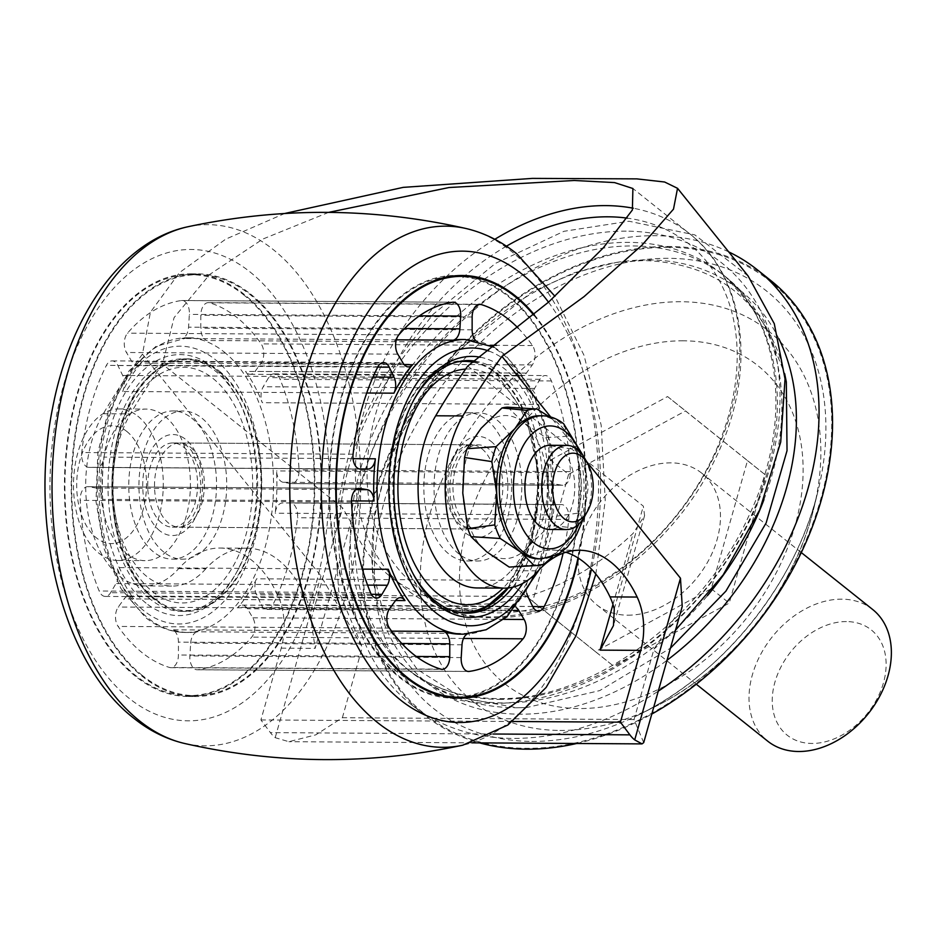 <?xml version="1.0" encoding="UTF-8"?>
<svg xmlns="http://www.w3.org/2000/svg" width="938" height="938" viewBox="0 0 938 938"><rect width="100%" height="100%" fill="white"/><g stroke="black" fill="none" stroke-linecap="round" stroke-linejoin="round"><path stroke-width="0.7" stroke-dasharray="4.69 3.52" d="M549.093 416.578L557.278 422.569L570.855 436.076L545.834 437.589L523.357 422.358A71.569 42.386 90.4 0 0 481.1 428.326A71.569 42.386 90.4 0 0 462.774 493.06A71.569 42.386 90.4 0 0 486.716 551.837A71.569 42.386 90.4 0 0 528.985 545.869L549.832 525.526L575.041 527.942L562.906 546.08L552.283 556.996M543.981 564.184L514.915 566.271L528.985 545.869A71.569 42.386 90.4 0 0 547.311 481.135A71.569 42.386 90.4 0 0 523.357 422.358L507.669 407.162M328.628 212.375L262.898 239.038L209.713 274.447L174.058 317.665L162.473 364.179A799.833 473.76 -89.6 0 0 130.452 413.893A101.034 59.844 -89.6 0 0 117.215 523.721A101.034 59.844 -89.6 0 0 172.029 586.074L144.898 585.91A101.034 59.844 -89.6 0 1 90.083 523.556A101.034 59.844 -89.6 0 1 103.321 413.728A799.833 473.76 -89.6 0 1 142.435 354.154L150.432 312.225L179.463 272.606L225.718 239.155L284.636 213.501M643.703 742.638L634.053 719.54L653.997 649.049L682.243 606.452M142.435 354.154L320.948 575.967L362.326 647.243L338.7 591.175L334.092 521.27L350.472 446.336L384.334 376.49L433.075 314.359L495.534 263.332L563.949 231.299L628.964 221.227L694.847 234.899L748.067 275.936M675.536 630.16L653.997 649.049M634.053 719.54L342.37 717.734L315.766 734.853L288.892 741.7L275.197 737.678A42.093 24.939 -89.6 0 1 270.39 732.625L493.189 734.008M178.654 568.627L205.785 568.803A126.29 74.806 -89.6 0 1 247.093 548.202L219.961 548.038A126.29 74.806 -89.6 0 0 178.654 568.627A101.034 59.844 -89.6 0 1 144.898 585.91M219.961 548.038A126.29 74.806 -89.6 0 1 277.625 594.844A50.511 29.922 -89.6 0 1 281.236 648.158L260.916 719.938L270.39 732.625M164.924 416.32A75.779 44.883 -89.6 0 1 189.242 501.549A75.779 44.883 -89.6 0 1 145.062 560.643A75.779 44.883 -89.6 0 1 126.126 553.432A75.779 44.883 -89.6 0 1 101.808 468.203A75.779 44.883 -89.6 0 1 146 409.097A75.779 44.883 -89.6 0 1 164.924 416.32M586.262 461.144L550.735 417M467.722 366.066L643.351 506.157L644.582 515.619L633.08 533.405A227.324 165.979 128.6 0 1 473.702 604.365A227.324 165.979 128.6 0 1 390.149 576.424A227.324 165.979 128.6 0 1 350.847 522.208L342.605 507.857L162.473 364.179M205.785 568.803A101.034 59.844 -89.6 0 1 172.029 586.074M247.093 548.202A126.29 74.806 -89.6 0 1 304.756 595.009A50.511 29.922 -89.6 0 1 311.017 619.479L315.145 648.369L350.847 522.208M161.887 523.123A42.093 24.939 -89.6 0 1 148.368 475.777A42.093 24.939 -89.6 0 1 172.92 442.947A42.093 24.939 -89.6 0 1 183.438 446.957A42.093 24.939 -89.6 0 1 196.945 494.303A42.093 24.939 -89.6 0 1 172.404 527.144A42.093 24.939 -89.6 0 1 161.887 523.123M846.428 621.577A67.36 49.175 -51.4 0 0 774.917 682.172A67.36 49.175 -51.4 0 0 811.945 743.447A67.36 49.175 -51.4 0 0 883.455 682.841A67.36 49.175 -51.4 0 0 846.428 621.577M568.604 474.358L532.69 601.305L613.37 665.968L729.236 603.099L765.49 474.991L685.537 410.903L568.604 474.358L550.618 460.007L514.692 586.954L532.69 601.305M627.733 615.187A84.197 61.474 -51.4 0 0 709.269 559.083A84.197 61.474 -51.4 0 0 701.788 473.198A84.197 61.474 -51.4 0 0 670.846 462.856A84.197 61.474 -51.4 0 0 589.31 518.972A84.197 61.474 -51.4 0 0 596.791 604.846A84.197 61.474 -51.4 0 0 627.733 615.187M514.692 586.954L595.384 651.617L711.25 588.747L747.504 460.64L667.551 396.563L550.618 460.007M667.551 396.563L685.537 410.903M576.753 743.482A277.836 202.866 -51.4 0 0 651.793 714.064M770.872 280.603A277.836 202.866 -51.4 0 0 668.747 246.46A277.836 202.866 -51.4 0 0 399.694 431.632A277.836 202.866 -51.4 0 0 424.375 715.026A277.836 202.866 -51.4 0 0 479.623 742.884M728.709 251.888A277.836 202.866 -51.4 0 0 655.252 235.696A277.836 202.866 -51.4 0 0 386.21 420.869A277.836 202.866 -51.4 0 0 410.879 704.262A277.836 202.866 -51.4 0 0 513.004 738.405A277.836 202.866 -51.4 0 0 658.277 691.142M778.845 338.724A251.079 183.32 -51.4 0 0 648.404 259.908A251.079 183.32 -51.4 0 0 620.874 261.772A251.079 183.32 -51.4 0 0 372.656 572.977A251.079 183.32 -51.4 0 0 519.851 714.193A251.079 183.32 -51.4 0 0 667 660.305M595.384 651.617L613.37 665.968M711.25 588.747L729.236 603.099M747.504 460.64L765.49 474.991M576.389 449.665L581.22 481.346L579.274 512.969L552.318 516.744L547.311 481.135L549.082 445.562L576.389 449.665A78.3 46.372 -89.6 0 0 570.855 436.076M550.067 445.28A42.093 24.939 -89.6 0 1 560.584 449.29A42.093 24.939 -89.6 0 1 574.103 496.636A42.093 24.939 -89.6 0 1 549.551 529.466M126.7 431.351A58.93 34.905 -89.6 0 1 143.092 509.78A58.93 34.905 -89.6 0 1 96.52 537.978A58.93 34.905 -89.6 0 1 80.129 459.561A58.93 34.905 -89.6 0 1 126.7 431.351M260.916 719.938L512.687 721.498M565.895 552.271A126.29 74.806 90.4 0 0 552.341 550.09A126.29 74.806 90.4 0 0 511.034 570.691L538.166 570.855M477.278 587.962A101.034 59.844 90.4 0 0 511.034 570.691M488.686 448.845A42.093 24.939 90.4 0 0 478.169 444.835A42.093 24.939 90.4 0 0 453.617 477.665A42.093 24.939 90.4 0 0 467.136 525.01A42.093 24.939 90.4 0 0 477.653 529.02A42.093 24.939 90.4 0 0 502.193 496.19A42.093 24.939 90.4 0 0 488.686 448.845M539.397 415.745A71.569 42.386 -89.6 0 1 557.278 422.569A71.569 42.386 -89.6 0 1 581.22 481.346A71.569 42.386 -89.6 0 1 562.906 546.08A71.569 42.386 -89.6 0 1 538.518 558.872M579.274 512.969A78.3 46.372 -89.6 0 1 575.041 527.942M552.318 516.744A79.976 47.369 -89.6 0 1 549.832 525.526M545.834 437.589A79.976 47.369 -89.6 0 1 549.082 445.562M514.915 566.271A79.976 47.369 -89.6 0 1 509.674 567.056M786.325 381.918L779.408 355.443C756.005 294.509 710.781 262.863 643.761 260.529L616.653 262.359L574.079 272.782L531.787 292.035L454.953 353.438L417.129 403.035L389.704 457.779L374.438 514.212L372.292 568.733L386.444 625.142L417.281 669.427L462.153 697.778L517.201 707.756L526.593 707.569L599.699 690.603L670.436 648.181M683.333 340.799A203.241 148.403 -51.4 0 0 467.546 523.662A203.241 148.403 -51.4 0 0 579.274 708.553A203.241 148.403 -51.4 0 0 795.049 525.69A203.241 148.403 -51.4 0 0 683.333 340.799M872.692 609.512A84.197 61.474 -51.4 0 0 841.738 599.159A84.197 61.474 -51.4 0 0 760.214 655.275A84.197 61.474 -51.4 0 0 767.694 741.149M585.136 459.057A42.093 24.939 -89.6 0 1 584.784 516.123M137.792 416.155A75.779 44.883 -89.6 0 1 162.11 501.384A75.779 44.883 -89.6 0 1 117.93 560.478A75.779 44.883 -89.6 0 1 98.994 553.256A75.779 44.883 -89.6 0 1 74.677 468.027A75.779 44.883 -89.6 0 1 118.856 408.933A75.779 44.883 -89.6 0 1 137.792 416.155M458.94 553.959A74.09 43.887 -89.6 0 1 435.162 470.63A74.09 43.887 -89.6 0 1 478.368 412.837A74.09 43.887 -89.6 0 1 496.87 419.907A74.09 43.887 -89.6 0 1 520.649 503.237A74.09 43.887 -89.6 0 1 477.454 561.018A74.09 43.887 -89.6 0 1 458.94 553.959M486.705 419.837A74.09 43.887 -89.6 0 1 510.483 503.167A74.09 43.887 -89.6 0 1 467.276 560.959A74.09 43.887 -89.6 0 1 448.763 553.901A74.09 43.887 -89.6 0 1 424.984 470.559A74.09 43.887 -89.6 0 1 468.191 412.779A74.09 43.887 -89.6 0 1 486.705 419.837M465.025 613.1A126.29 74.806 -89.6 0 1 463.091 613.135A126.29 74.806 -89.6 0 1 431.539 601.094A126.29 74.806 -89.6 0 1 391.017 459.045A126.29 74.806 -89.6 0 1 464.65 360.555A126.29 74.806 -89.6 0 1 466.585 360.614M474.136 361.634A126.29 74.806 -89.6 0 1 496.202 372.585A126.29 74.806 -89.6 0 1 508.302 587.938M473.221 362.267A125.469 74.313 -89.6 0 1 490.68 369.525A125.469 74.313 -89.6 0 1 495.991 373.336A125.469 74.313 -89.6 0 1 538.107 492.18A125.469 74.313 -89.6 0 1 489.226 604.482M455.634 611.623A125.469 74.313 -89.6 0 1 431.75 600.355A125.469 74.313 -89.6 0 1 390.736 465.424A125.469 74.313 -89.6 0 1 457.181 361.962M480.362 357.226A130.499 77.303 -89.6 0 1 504.527 368.822A130.499 77.303 -89.6 0 1 522.771 583.389M518.233 328.194A185.22 109.711 -89.6 0 1 532.467 345.547A12.628 7.481 -89.6 0 1 532.292 364.952L526.37 373.101A12.628 7.481 -89.6 0 1 521.598 375.962A12.628 7.481 -89.6 0 1 516.873 373.078A147.336 87.269 -89.6 0 1 533.605 404.372A12.628 7.481 -89.6 0 1 534.566 388.414L539.96 379.28A12.628 7.481 -89.6 0 1 545.318 375.552A12.628 7.481 -89.6 0 1 551.403 380.957A185.22 109.711 -89.6 0 1 570.351 471.626A12.628 7.481 -89.6 0 1 562.823 485.298A12.628 7.481 -89.6 0 1 562.108 485.227L554.534 483.961A12.628 7.481 -89.6 0 1 547.874 472.611A147.336 87.269 -89.6 0 1 546.514 514.868A12.628 7.481 -89.6 0 1 553.866 504.644L561.487 504.585A12.628 7.481 -89.6 0 1 561.545 504.585A12.628 7.481 -89.6 0 1 568.815 519.441A185.22 109.711 -89.6 0 1 563.105 553.209M283.206 482.284A12.628 7.481 -89.6 0 1 276.546 470.935A147.336 87.269 -89.6 0 1 275.186 513.192A12.628 7.481 -89.6 0 1 282.537 502.967L290.159 502.909A12.628 7.481 -89.6 0 1 290.205 502.909A12.628 7.481 -89.6 0 1 297.487 517.764A185.22 109.711 -89.6 0 1 272.817 604.928A12.628 7.481 -89.6 0 1 267.072 609.395A12.628 7.481 -89.6 0 1 261.327 604.775L256.543 594.821A12.628 7.481 -89.6 0 1 256.613 578.793A147.336 87.269 -89.6 0 1 237.971 607.249A12.628 7.481 -89.6 0 1 242.192 605.092A12.628 7.481 -89.6 0 1 247.421 608.75L252.791 617.802A12.628 7.481 -89.6 0 1 251.712 637.137A185.22 109.711 -89.6 0 1 197.883 669.744A12.628 7.481 -89.6 0 1 197.238 669.791A12.628 7.481 -89.6 0 1 189.875 655.908L190.684 643.116A12.628 7.481 -89.6 0 1 197.449 631.802A147.336 87.269 -89.6 0 1 188.702 632.482A147.336 87.269 -89.6 0 1 172.428 629.797A12.628 7.481 -89.6 0 1 178.431 642.143L178.419 654.994A12.628 7.481 -89.6 0 1 170.857 667.668A12.628 7.481 -89.6 0 1 169.567 667.481A185.22 109.711 -89.6 0 1 118.094 626.42A12.628 7.481 -89.6 0 1 118.27 607.027L124.191 598.878A12.628 7.481 -89.6 0 1 128.975 596.017A12.628 7.481 -89.6 0 1 133.688 598.89A147.336 87.269 -89.6 0 1 116.957 567.596A12.628 7.481 -89.6 0 1 116.007 583.565L110.602 592.687A12.628 7.481 -89.6 0 1 105.255 596.427A12.628 7.481 -89.6 0 1 99.17 591.01A185.22 109.711 -89.6 0 1 80.211 500.341A12.628 7.481 -89.6 0 1 87.75 486.681A12.628 7.481 -89.6 0 1 88.465 486.74L96.028 488.006A12.628 7.481 -89.6 0 1 102.699 499.356A147.336 87.269 -89.6 0 1 104.048 457.111A12.628 7.481 -89.6 0 1 96.696 467.335L89.087 467.382A12.628 7.481 -89.6 0 1 89.028 467.382A12.628 7.481 -89.6 0 1 81.747 452.538A185.22 109.711 -89.6 0 1 106.416 365.363A12.628 7.481 -89.6 0 1 112.161 360.896A12.628 7.481 -89.6 0 1 117.907 365.527L122.69 375.47A12.628 7.481 -89.6 0 1 122.62 391.498A147.336 87.269 -89.6 0 1 141.263 363.041A12.628 7.481 -89.6 0 1 137.042 365.21A12.628 7.481 -89.6 0 1 131.824 361.54L126.454 352.489A12.628 7.481 -89.6 0 1 127.521 333.166A185.22 109.711 -89.6 0 1 181.362 300.547A12.628 7.481 -89.6 0 1 181.995 300.512A12.628 7.481 -89.6 0 1 189.359 314.382L188.561 327.174A12.628 7.481 -89.6 0 1 181.784 338.501A147.336 87.269 -89.6 0 1 190.531 337.809A147.336 87.269 -89.6 0 1 206.806 340.506A12.628 7.481 -89.6 0 1 200.802 328.159L200.826 315.297A12.628 7.481 -89.6 0 1 208.377 302.622A12.628 7.481 -89.6 0 1 209.666 302.822A185.22 109.711 -89.6 0 1 261.139 343.871A12.628 7.481 -89.6 0 1 260.963 363.276L255.042 371.425A12.628 7.481 -89.6 0 1 250.258 374.285A12.628 7.481 -89.6 0 1 245.545 371.401A147.336 87.269 -89.6 0 1 262.277 402.695A12.628 7.481 -89.6 0 1 263.226 386.737L268.631 377.604A12.628 7.481 -89.6 0 1 273.978 373.875A12.628 7.481 -89.6 0 1 280.075 379.28A185.22 109.711 -89.6 0 1 299.023 469.95A12.628 7.481 -89.6 0 1 291.483 483.621A12.628 7.481 -89.6 0 1 290.78 483.551L283.206 482.284L554.534 483.961M526.804 593.508A12.628 7.481 -89.6 0 1 527.953 580.47A147.336 87.269 -89.6 0 1 509.299 608.926A12.628 7.481 -89.6 0 1 513.52 606.769A12.628 7.481 -89.6 0 1 516.181 607.613M467.089 634.088A12.628 7.481 -89.6 0 1 468.777 633.478A147.336 87.269 -89.6 0 1 460.042 634.158M533.781 315.156A210.487 124.672 -89.6 0 1 578.007 557.946M461.859 339.486A147.336 87.269 -89.6 0 1 478.134 342.182A12.628 7.481 -89.6 0 1 475.636 340.517M456.255 698.048A211.32 125.176 -89.6 0 1 452.855 698.106A211.32 125.176 -89.6 0 1 400.069 677.963A211.32 125.176 -89.6 0 1 332.251 440.274A211.32 125.176 -89.6 0 1 455.469 275.467A211.32 125.176 -89.6 0 1 458.858 275.561M468.039 276.604A211.32 125.176 -89.6 0 1 508.267 295.599A211.32 125.176 -89.6 0 1 577.362 522.865A211.32 125.176 -89.6 0 1 465.447 697.11M455.469 276.3A210.487 124.672 -89.6 0 1 508.044 296.361A210.487 124.672 -89.6 0 1 575.604 533.101A210.487 124.672 -89.6 0 1 452.866 697.262M447.074 697.004A210.487 124.672 -89.6 0 1 400.28 677.201A210.487 124.672 -89.6 0 1 332.111 445.245A210.487 124.672 -89.6 0 1 449.677 276.499M534.285 314.722A211.32 125.176 -89.6 0 1 578.476 558.239M135.518 676.333A211.32 125.176 -89.6 0 1 67.7 438.644A211.32 125.176 -89.6 0 1 190.918 273.826A211.32 125.176 -89.6 0 1 243.716 293.969A211.32 125.176 -89.6 0 1 311.533 531.658A211.32 125.176 -89.6 0 1 188.315 696.465A211.32 125.176 -89.6 0 1 135.518 676.333M250.505 294.004A211.32 125.176 -89.6 0 1 318.322 531.694A211.32 125.176 -89.6 0 1 195.092 696.512A211.32 125.176 -89.6 0 1 142.306 676.368A211.32 125.176 -89.6 0 1 74.477 438.679A211.32 125.176 -89.6 0 1 197.707 273.873A211.32 125.176 -89.6 0 1 250.505 294.004M142.517 675.606A210.487 124.672 -89.6 0 1 74.97 438.867A210.487 124.672 -89.6 0 1 197.707 274.705A210.487 124.672 -89.6 0 1 250.282 294.767A210.487 124.672 -89.6 0 1 317.83 531.518A210.487 124.672 -89.6 0 1 195.104 695.668A210.487 124.672 -89.6 0 1 142.517 675.606M243.505 294.731A210.487 124.672 -89.6 0 1 311.053 531.471A210.487 124.672 -89.6 0 1 188.315 695.633A210.487 124.672 -89.6 0 1 135.729 675.571A210.487 124.672 -89.6 0 1 68.181 438.82A210.487 124.672 -89.6 0 1 190.918 274.67A210.487 124.672 -89.6 0 1 243.505 294.731M146.035 603.146A130.499 77.303 -89.6 0 1 109.734 429.487A130.499 77.303 -89.6 0 1 212.856 367.028A130.499 77.303 -89.6 0 1 236.822 396.973A130.499 77.303 -89.6 0 1 235.719 573.904A130.499 77.303 -89.6 0 1 146.035 603.146M219.023 370.873A126.29 74.806 -89.6 0 1 259.556 512.922A126.29 74.806 -89.6 0 1 185.912 611.412A126.29 74.806 -89.6 0 1 154.36 599.382A126.29 74.806 -89.6 0 1 113.838 457.334A126.29 74.806 -89.6 0 1 187.471 358.844A126.29 74.806 -89.6 0 1 219.023 370.873M154.571 598.643A125.469 74.313 -89.6 0 1 112.466 479.787A125.469 74.313 -89.6 0 1 161.336 367.485A125.469 74.313 -89.6 0 1 218.812 371.624A125.469 74.313 -89.6 0 1 254.913 534.132A125.469 74.313 -89.6 0 1 159.882 602.454A125.469 74.313 -89.6 0 1 154.571 598.643M163.869 552.13A74.09 43.887 -89.6 0 1 140.09 468.801A74.09 43.887 -89.6 0 1 183.297 411.02A74.09 43.887 -89.6 0 1 201.799 418.078A74.09 43.887 -89.6 0 1 225.577 501.408A74.09 43.887 -89.6 0 1 182.371 559.189A74.09 43.887 -89.6 0 1 163.869 552.13M191.622 418.02A74.09 43.887 -89.6 0 1 215.4 501.349A74.09 43.887 -89.6 0 1 172.205 559.13A74.09 43.887 -89.6 0 1 153.691 552.072A74.09 43.887 -89.6 0 1 129.913 468.742A74.09 43.887 -89.6 0 1 173.12 410.95A74.09 43.887 -89.6 0 1 191.622 418.02M474.921 361.083A126.29 74.806 -89.6 0 1 500.06 372.609A126.29 74.806 -89.6 0 1 512.769 587.188M412.978 573.54A126.29 74.806 -89.6 0 1 412.204 572.133A126.29 74.806 -89.6 0 1 413.271 400.913A126.29 74.806 -89.6 0 1 414.057 399.518M150.502 599.359A126.29 74.806 -89.6 0 1 109.969 457.31A126.29 74.806 -89.6 0 1 183.614 358.82A126.29 74.806 -89.6 0 1 215.165 370.85A126.29 74.806 -89.6 0 1 238.358 399.834A126.29 74.806 -89.6 0 1 237.302 571.054A126.29 74.806 -89.6 0 1 182.054 611.388A126.29 74.806 -89.6 0 1 150.502 599.359M103.321 413.728L130.452 413.893M342.37 717.734L362.326 647.243M626.162 231.158A260.999 190.566 -51.4 0 0 349.065 465.975A260.999 190.566 -51.4 0 0 492.532 703.406A260.999 190.566 -51.4 0 0 769.629 468.578A260.999 190.566 -51.4 0 0 626.162 231.158M275.197 737.678L320.948 575.967M311.017 619.479L342.605 507.857M668.513 247.304A276.909 202.186 -51.4 0 0 374.52 496.437A276.909 202.186 -51.4 0 0 526.734 748.325A276.909 202.186 -51.4 0 0 820.727 499.192A276.909 202.186 -51.4 0 0 668.513 247.304M579.356 451.131A61.462 36.406 -89.6 0 1 578.91 523.979M506.414 246.19A218.906 159.835 -51.4 0 0 367.157 468.261A218.906 159.835 -51.4 0 0 496.085 612.889A218.906 159.835 -51.4 0 0 725.121 426.896A218.906 159.835 -51.4 0 0 627.323 218.144M612.971 604.435L633.08 533.405M281.236 648.158L315.145 648.369M277.625 594.844L304.756 595.009M614.261 608.973L643.351 506.157M494.818 239.296A227.324 165.979 -51.4 0 0 405.884 588.982A227.324 165.979 -51.4 0 0 489.437 616.911A227.324 165.979 -51.4 0 0 709.574 465.412A227.324 165.979 -51.4 0 0 689.383 233.539A227.324 165.979 -51.4 0 0 633.302 208.224M763.907 499.731A252.58 184.423 -51.4 0 0 725.836 276.991A252.58 184.423 -51.4 0 0 632.998 245.944A252.58 184.423 -51.4 0 0 388.402 414.291A252.58 184.423 -51.4 0 0 410.844 671.913A252.58 184.423 -51.4 0 0 503.671 702.961A252.58 184.423 -51.4 0 0 707.475 595.618M531.834 741.407A266.99 194.952 -51.4 0 0 639.165 714.592L639.165 714.592A266.99 194.952 -51.4 0 0 818.241 490.011L818.241 490.011A266.99 194.952 -51.4 0 0 668.536 258.313A266.99 194.952 -51.4 0 0 385.072 498.535A266.99 194.952 -51.4 0 0 531.834 741.407M559.88 730.444A236.939 173.002 -51.4 0 0 655.123 706.654L655.123 706.654A236.939 173.002 -51.4 0 0 814.043 507.352L814.043 507.352A236.939 173.002 -51.4 0 0 681.199 301.731A236.939 173.002 -51.4 0 0 429.639 514.915A236.939 173.002 -51.4 0 0 559.88 730.444M542.117 415.757A71.569 42.386 -89.6 0 1 559.986 422.581A71.569 42.386 -89.6 0 1 582.955 503.073A71.569 42.386 -89.6 0 1 541.226 558.884M499.18 699.373A252.58 184.423 -51.4 0 0 743.775 531.037A252.58 184.423 -51.4 0 0 721.334 273.404A252.58 184.423 -51.4 0 0 628.495 242.367A252.58 184.423 -51.4 0 0 383.912 410.703A252.58 184.423 -51.4 0 0 406.342 668.325A252.58 184.423 -51.4 0 0 499.18 699.373M490.844 441.223A50.511 29.922 -89.6 0 1 504.89 508.455A50.511 29.922 -89.6 0 1 464.978 532.632A50.511 29.922 -89.6 0 1 450.92 465.412A50.511 29.922 -89.6 0 1 490.844 441.223M465.6 369.08A117.871 69.822 -89.6 0 1 497.902 380.23A117.871 69.822 -89.6 0 1 537.497 481.135A117.871 69.822 -89.6 0 1 503.073 588.114M488.862 351.035A138.918 82.286 -89.6 0 1 506.684 361.212A138.918 82.286 -89.6 0 1 534.566 574.642M547.874 472.611L276.546 470.935M533.605 404.372L262.277 402.695M534.566 388.414L263.226 386.737M562.108 485.227L290.78 483.551M570.351 471.626L299.023 469.95M551.403 380.957L280.075 379.28M416.214 656.459L178.419 654.994M440.895 669.157L169.567 667.481M401.816 643.515L178.431 642.143M391.603 631.145L172.428 629.797M395.531 600.555L124.191 598.878M395.555 600.508L133.688 598.89M389.598 608.703L118.27 607.027M389.434 628.097L118.094 626.42M371.284 594.293L110.602 592.687M370.498 592.687L99.17 591.01M367.567 585.113L116.007 583.565M362.326 569.12L116.957 567.596M355.795 489.613L96.028 488.006M351.527 500.892L102.699 499.356M358.363 488.405L88.465 486.74M351.539 502.018L80.211 500.341M360.298 469.059L89.087 467.382M353.075 454.215L81.747 452.538M359.418 468.953L96.696 467.335M353.063 458.647L104.048 457.111M373.031 377.017L122.69 375.47M366.723 393.01L122.62 391.498M377.697 367.133L117.907 365.527M377.744 367.039L106.416 365.363M397.782 354.165L126.454 352.489M398.849 334.843L127.521 333.166M403.152 363.217L131.824 361.54M404.184 364.671L141.263 363.041M404.63 328.511L188.561 327.174M396.34 339.826L181.784 338.501M419.497 315.801L189.359 314.382M452.691 302.224L181.362 300.547M503.823 619.361L252.791 617.802M463.501 638.45L251.712 637.137M513.625 610.404L247.421 608.75M509.299 608.926L237.971 607.249M462.012 644.793L190.684 643.116M468.777 633.478L197.449 631.802M461.203 657.585L189.875 655.908M467.933 671.42L197.883 669.744M561.487 504.585L290.159 502.909M568.815 519.441L297.487 517.764M553.866 504.644L282.537 502.967M546.514 514.868L275.186 513.192M527.871 596.498L256.543 594.821M527.953 580.47L256.613 578.793M532.667 606.452L261.327 604.775M532.702 606.534L272.817 604.928M548.507 302.2A235.731 139.633 -89.6 0 1 591.468 569.108M249.965 271.891A235.731 139.633 -89.6 0 1 315.543 585.582A235.731 139.633 -89.6 0 1 129.268 698.411A235.731 139.633 -89.6 0 1 63.702 384.709A235.731 139.633 -89.6 0 1 249.965 271.891M215.001 359.406A138.918 82.286 -89.6 0 1 253.647 544.274A138.918 82.286 -89.6 0 1 143.877 610.767A138.918 82.286 -89.6 0 1 105.232 425.899A138.918 82.286 -89.6 0 1 215.001 359.406M213.008 378.471A117.871 69.822 -89.6 0 1 245.803 535.328A117.871 69.822 -89.6 0 1 152.66 591.737A117.871 69.822 -89.6 0 1 119.876 434.892A117.871 69.822 -89.6 0 1 213.008 378.471M159.73 530.744A50.511 29.922 -89.6 0 1 145.671 463.524A50.511 29.922 -89.6 0 1 185.595 439.347A50.511 29.922 -89.6 0 1 199.642 506.567A50.511 29.922 -89.6 0 1 159.73 530.744M472.154 316.974L200.826 315.297M478.415 304.475L209.666 302.822M472.131 329.836L200.802 328.159M478.134 342.182L206.806 340.506M526.37 373.101L255.042 371.425M516.873 373.078L245.545 371.401M532.292 364.952L260.963 363.276M532.467 345.547L496.495 345.325M490.293 345.29L261.139 343.871M539.96 379.28L268.631 377.604M481.898 448.798A42.093 24.939 -89.6 0 1 495.416 496.155A42.093 24.939 -89.6 0 1 470.864 528.985A42.093 24.939 -89.6 0 1 460.347 524.975A42.093 24.939 -89.6 0 1 446.84 477.618A42.093 24.939 -89.6 0 1 471.38 444.788A42.093 24.939 -89.6 0 1 481.898 448.798M190.215 447.004A42.093 24.939 -89.6 0 1 203.734 494.349A42.093 24.939 -89.6 0 1 179.181 527.179A42.093 24.939 -89.6 0 1 168.664 523.17A42.093 24.939 -89.6 0 1 155.157 475.824A42.093 24.939 -89.6 0 1 179.697 442.994A42.093 24.939 -89.6 0 1 190.215 447.004M465.248 339.509A147.336 87.269 -89.6 0 1 502.065 353.556A147.336 87.269 -89.6 0 1 551.462 494.478A147.336 87.269 -89.6 0 1 492.602 625.916A147.336 87.269 -89.6 0 1 463.431 634.182M223.948 351.832A147.336 87.269 -89.6 0 1 273.357 492.755A147.336 87.269 -89.6 0 1 214.485 624.204A147.336 87.269 -89.6 0 1 185.314 632.458A147.336 87.269 -89.6 0 1 148.509 618.423A147.336 87.269 -89.6 0 1 99.1 477.501A147.336 87.269 -89.6 0 1 157.959 346.052A147.336 87.269 -89.6 0 1 187.131 337.797A147.336 87.269 -89.6 0 1 223.948 351.832M465.963 228.497A260.6 154.36 -89.6 0 1 510.882 250.962A260.6 154.36 -89.6 0 1 596.486 527.285A260.6 154.36 -89.6 0 1 462.774 745.194M187.799 226.773A260.6 154.36 -89.6 0 1 273.11 249.496A260.6 154.36 -89.6 0 1 354.13 559.154A260.6 154.36 -89.6 0 1 184.598 743.482M579.473 550.254L552.341 550.09M471.849 742.837L288.892 741.7M644.582 515.619L613.604 625.095M372.292 568.733L372.656 572.977M616.653 262.359L620.874 261.772M390.149 576.424L405.884 588.982C429.862 607.801 458.412 617.38 491.535 617.72C575.158 619.737 672.405 550.289 714.967 459.491C757.306 374.637 747.375 278.129 689.383 233.539L632.904 188.503M526.593 707.569L516.299 707.768C476.328 707.463 441.177 695.504 410.844 671.913L406.342 668.325C431.304 688.058 461.543 698.13 497.081 698.576C589.404 701.249 701.413 620.897 748.372 516.897C794.029 422.405 781.495 319.143 721.334 273.404L725.836 276.991L763.239 319.729L784.66 373.676M596.791 604.846L696.266 684.189M801.263 552.541L701.788 473.198M410.879 704.262L424.375 715.026M639.165 714.592C723.69 673.636 797.077 581.63 818.206 490.105L814.02 507.435C794.509 590.213 731.488 669.216 655.123 706.654L639.165 714.592M172.404 527.144L477.653 529.02M172.92 442.947L478.169 444.835M583.741 517.905L588.173 487.608L584.116 457.263M117.93 560.478L145.062 560.643M118.856 408.933L146 409.097M291.483 483.621L562.823 485.298M170.857 667.668L442.185 669.357M128.975 596.017L400.303 597.694M105.255 596.427L376.584 598.104M87.75 486.681L359.078 488.358M89.028 467.382L360.356 469.059M112.161 360.896L383.501 362.572M137.042 365.21L408.382 366.887M181.995 300.512L453.335 302.188M242.192 605.092L513.52 606.769M197.238 669.791L468.566 671.467M290.205 502.909L561.545 504.585M267.072 609.395L538.4 611.072M208.377 302.622L479.705 304.299M250.258 374.285L521.598 375.962M273.978 373.875L545.318 375.552M179.181 527.179L470.864 528.985L463.442 526.007L458.823 521.024L453.253 509.955L450.451 498.395L449.619 486.646L451.67 469.844L459.303 452.526L464.169 447.485L467.534 445.562L471.38 444.788L179.697 442.994L187.119 445.96L191.751 450.955L199.184 468.601L200.943 485.145L199.946 497.058L197.027 508.361L191.293 519.406L186.299 524.553L182.98 526.429L179.181 527.179M467.276 560.959L477.454 561.018M468.191 412.779L478.368 412.837M490.68 369.525L496.378 373.605L526.054 415.663L538.916 475.496L532.338 538.178L507.728 587.997M463.091 613.135L466.948 613.159M464.65 360.555L468.508 360.579M413.752 574.994L412.204 572.133M414.842 398.075L413.271 400.925M494.045 347.177L505.16 354.587L535.258 393.784L552.271 449.466L553.654 511.831L539.209 569.729M188.702 632.482L185.314 632.458C171.033 632.235 157.725 627.205 145.413 617.392L120.92 588.513L103.954 548.437L96.004 501.455L97.833 452.691L109.265 407.467L129.198 370.698L155.966 346.368L187.131 337.797L190.531 337.809M452.855 698.106L459.643 698.142M455.469 275.467L462.258 275.502M595.853 574.103L605.221 500.282L601.211 425.336L584.093 355.479L554.968 296.326M238.358 399.834L236.822 396.973M237.302 571.054L235.719 573.892M159.882 602.454L154.195 598.362C94.715 555.777 98.971 401.816 161.336 367.485M172.205 559.13L182.371 559.189M173.12 410.95L183.297 411.02M182.054 611.388L185.912 611.412M183.614 358.82L187.471 358.844M188.315 695.633L195.104 695.668M190.918 274.67L197.707 274.705M188.315 696.465L195.092 696.512M190.918 273.826L197.707 273.873"/><path stroke-width="1.41" d="M494.748 524.905L496.694 493.271L491.864 461.602L464.545 457.498L462.774 493.06L467.781 528.669L494.748 524.905A78.3 46.372 -89.6 0 0 500.282 538.494L471.028 536.642L486.716 551.837L509.193 567.08L534.214 565.567L520.637 552.048L500.282 538.494M471.028 536.642A79.976 47.369 -89.6 0 1 467.781 528.669M552.283 556.996L543.981 564.184A78.3 46.372 -89.6 0 1 536.794 565.544A78.3 46.372 -89.6 0 1 534.214 565.567M501.947 407.971L481.1 428.326L467.03 448.716L496.096 446.629L515.009 428.525L527.144 410.387L501.947 407.971A79.976 47.369 -89.6 0 1 507.669 407.162L536.923 409.015L549.093 416.578M284.636 213.501L403.152 187.377L532.385 178.396L636.82 178.877L664.62 182.007L677.541 188.315L673.496 209.151L641.85 245.299L583.975 296.689L501.947 356.381A799.833 473.76 90.4 0 0 462.844 415.944A101.034 59.844 90.4 0 0 449.595 525.772A101.034 59.844 90.4 0 0 504.421 588.126L477.278 587.962A101.034 59.844 90.4 0 1 422.463 525.608A101.034 59.844 90.4 0 1 435.701 415.78A799.833 473.76 90.4 0 1 467.722 366.066L548.742 301.989L603.439 247.702L632.376 209.995L632.904 188.503L614.566 182.593L574.326 180.483L448.997 187.53L328.628 212.375M493.189 734.008L629.902 734.853A42.093 24.939 90.4 0 0 634.709 739.894L642.049 743.893L643.703 742.638L682.243 606.452L680.472 578.195L586.262 461.144M677.541 188.315L748.067 275.936L774.284 323.692L785.036 378.964L780.709 442.044L759.721 509.862L723.151 574.935L675.536 630.16M504.421 588.126A101.034 59.844 90.4 0 0 538.166 570.855A126.29 74.806 90.4 0 1 579.473 550.254A126.29 74.806 90.4 0 1 637.148 597.06A50.511 29.922 90.4 0 1 640.748 650.374L620.44 722.166L629.902 734.853M550.735 417L501.947 356.381M479.623 742.884A277.836 202.866 -51.4 0 0 526.499 749.169A277.836 202.866 -51.4 0 0 576.753 743.482M651.793 714.064A277.836 202.866 -51.4 0 0 770.872 280.603L757.376 269.839A277.836 202.866 -51.4 0 0 728.709 251.888M658.277 691.142A277.836 202.866 -51.4 0 0 757.376 269.839M667 660.305A251.079 183.32 -51.4 0 0 778.845 338.724M640.748 650.374L600.05 650.128L613.475 625.552L614.261 608.973A50.511 29.922 90.4 0 0 610.005 596.896A126.29 74.806 90.4 0 0 565.895 552.271M564.078 518.597A34.354 20.343 -89.6 0 1 554.522 472.881A34.354 20.343 -89.6 0 1 581.666 456.443A34.354 20.343 -89.6 0 1 587.974 464.322A34.354 20.343 -89.6 0 1 587.692 510.893A34.354 20.343 -89.6 0 1 564.078 518.597M587.692 510.893L584.784 516.123A42.093 24.939 -89.6 0 1 566.376 529.571L549.551 529.466A42.093 24.939 -89.6 0 1 539.033 525.456A42.093 24.939 -89.6 0 1 525.526 478.11A42.093 24.939 -89.6 0 1 550.067 445.28L566.892 445.386A42.093 24.939 -89.6 0 1 577.409 449.396A42.093 24.939 -89.6 0 1 585.136 459.057L587.974 464.322M512.687 721.498L620.44 722.166M491.864 461.602A78.3 46.372 -89.6 0 1 496.096 446.629M542.117 415.757A71.569 42.386 -89.6 0 0 500.388 471.58A71.569 42.386 -89.6 0 0 523.345 552.072A71.569 42.386 -89.6 0 0 541.226 558.884L538.518 558.872A71.569 42.386 -89.6 0 1 520.637 552.048A71.569 42.386 -89.6 0 1 496.694 493.271A71.569 42.386 -89.6 0 1 515.009 428.525A71.569 42.386 -89.6 0 1 539.397 415.745L542.117 415.757C550.008 415.921 557.207 418.618 563.703 423.824L584.116 457.263M527.144 410.387A78.3 46.372 -89.6 0 1 536.923 409.015M464.545 457.498A79.976 47.369 -89.6 0 1 467.03 448.716M536.782 565.544L509.674 567.056A79.976 47.369 -89.6 0 1 509.193 567.08M670.436 648.181L725.883 591.151L766.147 522.947L787.029 450.686L786.325 381.918L784.66 373.676M696.266 684.189L767.694 741.149A84.197 61.474 -51.4 0 0 798.637 751.502A84.197 61.474 -51.4 0 0 880.172 695.386A84.197 61.474 -51.4 0 0 872.692 609.512L801.263 552.541M566.376 529.571A42.093 24.939 -89.6 0 1 555.859 525.561A42.093 24.939 -89.6 0 1 542.352 478.216A42.093 24.939 -89.6 0 1 566.892 445.386M466.585 360.614A126.29 74.806 -89.6 0 1 474.136 361.634M508.302 587.938A126.29 74.806 -89.6 0 1 465.025 613.1M507.728 587.997L489.226 604.482A125.469 74.313 -89.6 0 1 455.634 611.623M457.181 361.962A125.469 74.313 -89.6 0 1 473.221 362.267M522.771 583.389A130.499 77.303 -89.6 0 1 437.718 604.951A130.499 77.303 -89.6 0 1 413.752 574.994A130.499 77.303 -89.6 0 1 414.842 398.075A130.499 77.303 -89.6 0 1 480.362 357.226M465.248 339.509A147.336 87.269 -89.6 0 0 436.076 347.775A147.336 87.269 -89.6 0 0 377.217 479.212A147.336 87.269 -89.6 0 0 426.626 620.135A147.336 87.269 -89.6 0 0 463.431 634.182L460.042 634.158A147.336 87.269 -89.6 0 1 443.756 631.473A12.628 7.481 -89.6 0 1 449.771 643.82L449.748 656.67A12.628 7.481 -89.6 0 1 442.185 669.357A12.628 7.481 -89.6 0 1 440.895 669.157A185.22 109.711 -89.6 0 1 389.434 628.097A12.628 7.481 -89.6 0 1 389.598 608.703L395.531 600.555A12.628 7.481 -89.6 0 1 400.303 597.694A12.628 7.481 -89.6 0 1 405.017 600.566A147.336 87.269 -89.6 0 1 388.285 569.272A12.628 7.481 -89.6 0 1 387.335 585.242L381.942 594.364A12.628 7.481 -89.6 0 1 376.584 598.104A12.628 7.481 -89.6 0 1 370.498 592.687A185.22 109.711 -89.6 0 1 351.539 502.018A12.628 7.481 -89.6 0 1 359.078 488.358A12.628 7.481 -89.6 0 1 359.793 488.417L367.368 489.683A12.628 7.481 -89.6 0 1 374.028 501.033A147.336 87.269 -89.6 0 1 375.388 458.788A12.628 7.481 -89.6 0 1 368.024 469.012L360.415 469.059A12.628 7.481 -89.6 0 1 360.356 469.059A12.628 7.481 -89.6 0 1 353.075 454.215A185.22 109.711 -89.6 0 1 377.744 367.039A12.628 7.481 -89.6 0 1 383.501 362.572A12.628 7.481 -89.6 0 1 389.235 367.204L394.019 377.146A12.628 7.481 -89.6 0 1 393.948 393.174A147.336 87.269 -89.6 0 1 412.603 364.718A12.628 7.481 -89.6 0 1 408.382 366.887A12.628 7.481 -89.6 0 1 403.152 363.217L397.782 354.165A12.628 7.481 -89.6 0 1 398.849 334.843A185.22 109.711 -89.6 0 1 452.691 302.224A12.628 7.481 -89.6 0 1 453.335 302.188A12.628 7.481 -89.6 0 1 460.687 316.059L459.89 328.851A12.628 7.481 -89.6 0 1 453.124 340.177A147.336 87.269 -89.6 0 1 461.859 339.486L465.248 339.509L494.045 347.177M516.181 607.613A12.628 7.481 -89.6 0 1 518.749 610.427L524.119 619.479A12.628 7.481 -89.6 0 1 523.052 638.813A185.22 109.711 -89.6 0 1 469.211 671.42A12.628 7.481 -89.6 0 1 468.566 671.467A12.628 7.481 -89.6 0 1 461.203 657.585L462.012 644.793A12.628 7.481 -89.6 0 1 467.089 634.088M563.105 553.209A185.22 109.711 -89.6 0 1 544.157 606.605A12.628 7.481 -89.6 0 1 538.4 611.072A12.628 7.481 -89.6 0 1 532.667 606.452L527.871 596.498A12.628 7.481 -89.6 0 1 526.804 593.508M578.007 557.946A210.487 124.672 -89.6 0 1 459.643 697.309A210.487 124.672 -89.6 0 1 407.069 677.248A210.487 124.672 -89.6 0 1 339.521 440.497A210.487 124.672 -89.6 0 1 462.246 276.347A210.487 124.672 -89.6 0 1 514.833 296.408A210.487 124.672 -89.6 0 1 533.781 315.156M475.636 340.517A12.628 7.481 -89.6 0 1 472.131 329.836L472.154 316.974A12.628 7.481 -89.6 0 1 479.705 304.299A12.628 7.481 -89.6 0 1 480.995 304.498A185.22 109.711 -89.6 0 1 518.233 328.194M458.858 275.561A211.32 125.176 -89.6 0 1 468.039 276.604M465.447 697.11A211.32 125.176 -89.6 0 1 456.255 698.048M459.643 697.309L452.866 697.262A210.487 124.672 -89.6 0 1 447.074 697.004M449.677 276.499A210.487 124.672 -89.6 0 1 455.469 276.3L462.246 276.347M578.476 558.239A211.32 125.176 -89.6 0 1 459.643 698.142A211.32 125.176 -89.6 0 1 406.846 678.01A211.32 125.176 -89.6 0 1 339.028 440.321A211.32 125.176 -89.6 0 1 462.258 275.502A211.32 125.176 -89.6 0 1 515.044 295.646A211.32 125.176 -89.6 0 1 534.285 314.722M512.769 587.188A126.29 74.806 -89.6 0 1 466.948 613.159A126.29 74.806 -89.6 0 1 435.408 601.117A126.29 74.806 -89.6 0 1 412.978 573.54M414.057 399.518A126.29 74.806 -89.6 0 1 468.508 360.579A126.29 74.806 -89.6 0 1 474.921 361.083M435.701 415.78L462.844 415.944M634.709 739.894L680.472 578.195M610.005 596.896L637.148 597.06M578.91 523.979A61.462 36.406 -89.6 0 1 534.074 542.973A61.462 36.406 -89.6 0 1 516.979 461.191A61.462 36.406 -89.6 0 1 565.544 431.773A61.462 36.406 -89.6 0 1 579.356 451.131M627.323 218.144A218.906 159.835 -51.4 0 0 608.164 216.807A218.906 159.835 -51.4 0 0 506.414 246.19M600.05 650.128L612.971 604.435M633.302 208.224A227.324 165.979 -51.4 0 0 605.831 205.61A227.324 165.979 -51.4 0 0 494.818 239.296M707.475 595.618A252.58 184.423 -51.4 0 0 763.907 499.731M503.073 588.114A117.871 69.822 -89.6 0 1 437.554 593.508A117.871 69.822 -89.6 0 1 399.424 463.278A117.871 69.822 -89.6 0 1 465.6 369.08M534.566 574.642A138.918 82.286 -89.6 0 1 435.56 612.561A138.918 82.286 -89.6 0 1 393.327 442.49A138.918 82.286 -89.6 0 1 488.862 351.035M449.748 656.67L416.214 656.459M449.771 643.82L401.816 643.515M443.756 631.473L391.603 631.145M405.017 600.566L395.555 600.508M381.942 594.364L371.284 594.293M387.335 585.242L367.567 585.113M388.285 569.272L362.326 569.12M367.368 489.683L355.795 489.613M374.028 501.033L351.527 500.892M359.793 488.417L358.363 488.405M368.024 469.012L359.418 468.953M375.388 458.788L353.063 458.647M394.019 377.146L373.031 377.017M393.948 393.174L366.723 393.01M389.235 367.204L377.697 367.133M412.603 364.718L404.184 364.671M459.89 328.851L404.63 328.511M453.124 340.177L396.34 339.826M460.687 316.059L419.497 315.801M524.119 619.479L503.823 619.361M523.052 638.813L463.501 638.45M518.749 610.427L513.625 610.404M469.211 671.42L467.933 671.42M544.157 606.605L532.702 606.534M591.468 569.108A235.731 139.633 -89.6 0 1 400.608 700.088A235.731 139.633 -89.6 0 1 335.03 386.386A235.731 139.633 -89.6 0 1 521.294 273.568A235.731 139.633 -89.6 0 1 548.507 302.2M480.995 304.498L478.415 304.475M496.495 345.325L490.293 345.29M595.853 574.103L575.897 635.941L546.162 687.437L507.88 725.015L462.774 745.194A260.6 154.36 -89.6 0 1 377.451 722.483A260.6 154.36 -89.6 0 1 296.443 412.826A260.6 154.36 -89.6 0 1 465.963 228.497L465.963 228.497C484.172 232.776 501.08 241.183 516.697 253.694L554.968 296.326M462.774 745.194C369.924 764.974 277.202 764.4 184.598 743.482L184.598 743.482A260.6 154.36 -89.6 0 1 139.692 721.005A260.6 154.36 -89.6 0 1 54.087 444.694A260.6 154.36 -89.6 0 1 187.799 226.773L187.799 226.773C280.65 207.005 373.371 207.579 465.963 228.497M642.049 743.893L471.849 742.837M541.226 558.884L557.817 554.487L567.22 547.288L576.284 535.328L583.741 517.905M463.431 634.182L486.119 629.75L507.001 616.735L539.209 569.729M184.598 743.482C166.401 739.191 149.494 730.796 133.876 718.285C62.271 662.967 28.82 525.327 52.528 408.347C70.162 315.731 121.119 241.007 187.799 226.773"/></g></svg>
